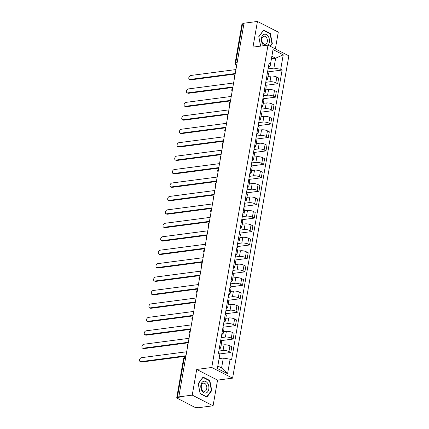 <?xml version="1.0" encoding="UTF-8"?>
<svg xmlns="http://www.w3.org/2000/svg" width="429" height="429" viewBox="0 0 429 429"><rect width="100%" height="100%" fill="white"/><g stroke="black" fill="none" stroke-linecap="round" stroke-linejoin="round"><path stroke-width="0.64" d="M275.359 48.917L278.292 32.121L257.448 21.45L244.031 23.209L178.813 396.879L192.235 395.12L213.074 405.791L217.557 380.121L232.593 378.153L288.851 55.824L268.007 45.147L211.749 367.481L196.713 369.449L192.235 395.12M213.074 405.791L199.657 407.55L199.051 407.239L196.959 407.512A1.839 0.574 -170.1 0 1 194.396 407.067L177.198 398.262A1.839 0.574 -170.1 0 1 176.732 397.769L183.542 358.746A1.839 0.574 9.9 0 1 184.143 358.44L177.333 397.463A1.839 0.574 -170.1 0 0 176.732 397.769M257.448 21.45L252.971 47.12L268.007 45.147M237.151 62.629L235.736 62.816A1.839 0.574 9.9 0 0 235.14 63.122L241.951 24.099A1.839 0.574 9.9 0 1 242.546 23.793L235.736 62.816A1.839 1.239 82.5 0 0 236.652 65.16L236.701 65.187M243.962 23.606L242.546 23.793M177.333 397.463L179.419 397.19L178.813 396.879M218.854 351.061L223.042 350.514A4.231 1.319 9.9 0 1 228.941 351.539L230.791 352.488L231.783 346.804L229.933 345.854A4.231 1.319 -170.1 0 0 224.035 344.83L221.117 345.211M219.605 346.761A4.231 1.319 9.9 0 1 220.651 347.881A4.231 1.319 9.9 0 1 219.283 348.584M219.75 353.936L230.791 352.488M220.651 347.881L221.643 342.197A4.231 1.319 -170.1 0 0 220.597 341.076M221.198 337.628L225.386 337.076A4.231 1.319 9.9 0 1 231.285 338.1L233.14 339.049L234.132 333.365L232.277 332.416A4.231 1.319 -170.1 0 0 226.378 331.392L223.461 331.773M221.949 333.322A4.231 1.319 9.9 0 1 222.994 334.443A4.231 1.319 9.9 0 1 221.632 335.146M220.662 340.685L233.14 339.049M222.994 334.443L223.986 328.759A4.231 1.319 -170.1 0 0 222.941 327.638M223.541 324.19L227.735 323.638A4.231 1.319 9.9 0 1 233.628 324.667L235.483 325.611L236.476 319.927L234.62 318.978A4.231 1.319 -170.1 0 0 228.727 317.953L225.804 318.339M224.292 319.884A4.231 1.319 9.9 0 1 225.338 321.01A4.231 1.319 9.9 0 1 223.976 321.707M223.01 327.247L235.483 325.611M225.338 321.01L226.33 315.32A4.231 1.319 -170.1 0 0 225.284 314.2M225.89 310.752L230.078 310.205A4.231 1.319 9.9 0 1 235.977 311.229L237.827 312.178L238.819 306.488L236.969 305.539A4.231 1.319 -170.1 0 0 231.07 304.515L228.153 304.901M226.641 306.445A4.231 1.319 9.9 0 1 227.686 307.572A4.231 1.319 9.9 0 1 226.319 308.274M225.354 313.808L237.827 312.178M227.686 307.572L228.678 301.882A4.231 1.319 -170.1 0 0 227.633 300.761M228.233 297.313L232.421 296.766A4.231 1.319 9.9 0 1 238.32 297.79L240.176 298.74L241.168 293.055L239.312 292.106A4.231 1.319 -170.1 0 0 233.414 291.082L230.496 291.463M228.984 293.007A4.231 1.319 9.9 0 1 230.03 294.133A4.231 1.319 9.9 0 1 228.668 294.836M227.697 300.375L240.176 298.74M230.03 294.133L231.022 288.449A4.231 1.319 -170.1 0 0 229.976 287.323M230.577 283.875L234.77 283.328A4.231 1.319 9.9 0 1 240.664 284.352L242.519 285.301L243.511 279.617L241.656 278.668A4.231 1.319 -170.1 0 0 235.762 277.643L232.84 278.024M231.328 279.574A4.231 1.319 9.9 0 1 232.373 280.695A4.231 1.319 9.9 0 1 231.011 281.397M230.046 286.937L242.519 285.301M232.373 280.695L233.365 275.01A4.231 1.319 -170.1 0 0 232.32 273.884M232.926 270.436L237.114 269.889A4.231 1.319 9.9 0 1 243.012 270.913L244.862 271.863L245.855 266.178L244.004 265.229A4.231 1.319 -170.1 0 0 238.106 264.205L235.189 264.586M233.676 266.136A4.231 1.319 9.9 0 1 234.722 267.256A4.231 1.319 9.9 0 1 233.355 267.959M232.389 273.498L244.862 271.863M234.722 267.256L235.714 261.572A4.231 1.319 -170.1 0 0 234.668 260.451M235.269 256.998L239.457 256.451A4.231 1.319 9.9 0 1 245.356 257.475L247.211 258.424L248.203 252.74L246.348 251.791A4.231 1.319 -170.1 0 0 240.449 250.767L237.532 251.147M236.02 252.697A4.231 1.319 9.9 0 1 237.065 253.818A4.231 1.319 9.9 0 1 235.703 254.52M234.733 260.06L247.211 258.424M237.065 253.818L238.057 248.134A4.231 1.319 -170.1 0 0 237.012 247.013M237.612 243.565L241.806 243.012A4.231 1.319 9.9 0 1 247.699 244.037L249.555 244.986L250.547 239.302L248.691 238.352A4.231 1.319 -170.1 0 0 242.798 237.328L239.875 237.709M238.363 239.259A4.231 1.319 9.9 0 1 239.409 240.379A4.231 1.319 9.9 0 1 238.047 241.082M237.081 246.621L249.555 244.986M239.409 240.379L240.401 234.695A4.231 1.319 -170.1 0 0 239.355 233.574M239.961 230.126L244.149 229.574A4.231 1.319 9.9 0 1 250.048 230.604L251.898 231.547L252.89 225.863L251.04 224.914A4.231 1.319 -170.1 0 0 245.141 223.89L242.224 224.276M240.712 225.82A4.231 1.319 9.9 0 1 241.758 226.941A4.231 1.319 9.9 0 1 240.39 227.643M239.425 233.183L251.898 231.547M241.758 226.941L242.75 221.257A4.231 1.319 -170.1 0 0 241.704 220.136M242.305 216.688L246.493 216.141A4.231 1.319 9.9 0 1 252.391 217.165L254.247 218.114L255.239 212.425L253.383 211.476A4.231 1.319 -170.1 0 0 247.485 210.451L244.568 210.837M243.055 212.382A4.231 1.319 9.9 0 1 244.101 213.508A4.231 1.319 9.9 0 1 242.739 214.21M241.768 219.745L254.247 218.114M244.101 213.508L245.093 207.818A4.231 1.319 -170.1 0 0 244.047 206.698M244.648 203.249L248.841 202.703A4.231 1.319 9.9 0 1 254.735 203.727L256.59 204.676L257.582 198.992L255.727 198.042A4.231 1.319 -170.1 0 0 249.834 197.018L246.911 197.399M245.399 198.943A4.231 1.319 9.9 0 1 246.444 200.07A4.231 1.319 9.9 0 1 245.082 200.772M244.117 206.306L256.59 204.676M246.444 200.07L247.436 194.385A4.231 1.319 -170.1 0 0 246.391 193.259M246.997 189.811L251.185 189.264A4.231 1.319 9.9 0 1 257.084 190.288L258.934 191.237L259.926 185.553L258.076 184.604A4.231 1.319 -170.1 0 0 252.177 183.58L249.26 183.961M247.748 185.51A4.231 1.319 9.9 0 1 248.793 186.631A4.231 1.319 9.9 0 1 247.426 187.334M246.461 192.873L258.934 191.237M248.793 186.631L249.785 180.947A4.231 1.319 -170.1 0 0 248.74 179.821M249.34 176.373L253.528 175.826A4.231 1.319 9.9 0 1 259.427 176.85L261.282 177.799L262.275 172.115L260.419 171.166A4.231 1.319 -170.1 0 0 254.52 170.141L251.603 170.522M250.091 172.072A4.231 1.319 9.9 0 1 251.137 173.193A4.231 1.319 9.9 0 1 249.775 173.895M248.804 179.435L261.282 177.799M251.137 173.193L252.129 167.508A4.231 1.319 -170.1 0 0 251.083 166.382M251.684 162.934L255.877 162.387A4.231 1.319 9.9 0 1 261.77 163.411L263.626 164.361L264.618 158.676L262.768 157.727A4.231 1.319 -170.1 0 0 256.869 156.703L253.947 157.084M252.434 158.633A4.231 1.319 9.9 0 1 253.48 159.754A4.231 1.319 9.9 0 1 252.118 160.457M251.153 165.996L263.626 164.361M253.48 159.754L254.472 154.07A4.231 1.319 -170.1 0 0 253.426 152.949M254.032 149.501L258.22 148.949A4.231 1.319 9.9 0 1 264.119 149.973L265.969 150.922L266.961 145.238L265.111 144.289A4.231 1.319 -170.1 0 0 259.213 143.265L256.295 143.645M254.783 145.195A4.231 1.319 9.9 0 1 255.829 146.316A4.231 1.319 9.9 0 1 254.461 147.018M253.496 152.558L265.969 150.922M255.829 146.316L256.821 140.632A4.231 1.319 -170.1 0 0 255.775 139.511M256.376 136.063L260.564 135.51A4.231 1.319 9.9 0 1 266.463 136.535L268.318 137.484L269.31 131.8L267.455 130.85A4.231 1.319 -170.1 0 0 261.556 129.826L258.639 130.212M257.127 131.757A4.231 1.319 9.9 0 1 258.172 132.877A4.231 1.319 9.9 0 1 256.81 133.58M255.84 139.119L268.318 137.484M258.172 132.877L259.164 127.193A4.231 1.319 -170.1 0 0 258.119 126.072M258.719 122.624L262.913 122.077A4.231 1.319 9.9 0 1 268.811 123.102L270.661 124.051L271.654 118.361L269.803 117.412A4.231 1.319 -170.1 0 0 263.905 116.388L260.982 116.774M259.47 118.318A4.231 1.319 9.9 0 1 260.516 119.444A4.231 1.319 9.9 0 1 259.154 120.147M258.188 125.681L270.661 124.051M260.516 119.444L261.508 113.755A4.231 1.319 -170.1 0 0 260.462 112.634M261.068 109.186L265.256 108.639A4.231 1.319 9.9 0 1 271.155 109.663L273.005 110.612L274.002 104.928L272.147 103.979A4.231 1.319 -170.1 0 0 266.248 102.949L263.331 103.335M261.819 104.88A4.231 1.319 9.9 0 1 262.864 106.006A4.231 1.319 9.9 0 1 261.497 106.708M260.532 112.242L273.005 110.612M262.864 106.006L263.856 100.322A4.231 1.319 -170.1 0 0 262.811 99.196M263.411 95.747L267.599 95.2A4.231 1.319 9.9 0 1 273.498 96.225L275.354 97.174L276.346 91.49L274.49 90.54A4.231 1.319 -170.1 0 0 268.597 89.516L265.674 89.897M264.162 91.447A4.231 1.319 9.9 0 1 265.208 92.567A4.231 1.319 9.9 0 1 263.846 93.27M262.875 98.809L275.354 97.174M265.208 92.567L266.2 86.883A4.231 1.319 -170.1 0 0 265.154 85.757M265.755 82.309L269.948 81.762A4.231 1.319 9.9 0 1 275.847 82.786L277.697 83.735L278.689 78.051L276.839 77.102A4.231 1.319 -170.1 0 0 270.94 76.078L268.018 76.459M266.506 78.008A4.231 1.319 9.9 0 1 267.551 79.129A4.231 1.319 9.9 0 1 266.189 79.832M265.224 85.371L277.697 83.735M267.551 79.129L268.549 73.445A4.231 1.319 -170.1 0 0 267.498 72.319M223.305 358.054L230.105 359.234L227.579 373.707L217.369 368.479L219.895 354.011L217.809 366.034L221.578 367.964L223.305 358.054L219.106 358.606M271.439 58.757L275.638 58.205L271.873 56.279L270.141 66.184L270.495 64.066L269.069 63.336L218.463 353.276L219.895 354.011M270.495 64.066L273.021 49.592L283.231 54.821L280.705 69.294L273.911 68.114L275.638 58.205L283.231 54.821M230.105 359.234L231.531 359.969L282.132 70.024L280.705 69.294M232.593 378.153L211.749 367.481M217.557 380.121L196.713 369.449M203.051 377.059L198.214 383.639L200.15 393.683L206.917 397.152L211.754 390.572L209.819 380.528L203.051 377.059M270.308 46.327L272.313 43.602L270.377 33.559L263.604 30.089L258.767 36.669L260.591 46.123M268.104 68.871L273.911 68.114M270.141 66.184L268.533 66.393M267.567 71.933L282.132 70.024M227.579 373.707L221.578 367.964M217.369 368.479L217.809 366.034M271.873 56.279L273.021 49.592M209.25 380.603L209.819 380.528M211.299 390.631L211.754 390.572M269.803 33.634L270.377 33.559M271.857 43.661L272.313 43.602M185.907 356.236L141.559 362.049A2.118 1.421 117.1 0 1 140.943 361.953L140.149 361.545A2.118 1.421 -62.9 0 0 140.771 361.642L185.998 355.721M186.69 351.759L141.463 357.679A2.118 1.421 -62.9 0 0 139.677 359.438A2.118 1.421 -62.9 0 0 140.149 361.545M188.251 342.803L143.903 348.611A2.118 1.421 117.1 0 1 143.286 348.514L142.498 348.107A2.118 1.421 -62.9 0 0 143.114 348.209L188.342 342.283M189.033 338.32L143.806 344.246A2.118 1.421 -62.9 0 0 142.02 345.999A2.118 1.421 -62.9 0 0 142.498 348.107M190.594 329.365L146.251 335.172A2.118 1.421 117.1 0 1 145.629 335.076L144.841 334.668A2.118 1.421 -62.9 0 0 145.458 334.77L190.685 328.845M191.377 324.882L146.15 330.807A2.118 1.421 -62.9 0 0 144.364 332.561A2.118 1.421 -62.9 0 0 144.841 334.668M205.979 392.98A5.979 4.027 82.5 0 0 208.757 386.073A5.979 4.027 82.5 0 0 203.721 381.263A5.979 4.027 82.5 0 0 200.938 388.17A5.979 4.027 82.5 0 0 205.979 392.98M204.826 391.237A4.097 2.756 82.5 0 0 206.762 386.69A4.097 2.756 82.5 0 0 203.518 383.167A4.097 2.756 82.5 0 0 203.276 383.215A4.097 2.756 82.5 0 0 201.34 387.768A4.097 2.756 82.5 0 0 204.585 391.286A4.097 2.756 82.5 0 0 204.826 391.237M198.289 383.762L202.976 377.391L209.534 380.748L211.411 390.481L206.724 396.857L200.161 393.495L198.241 383.773M206.419 396.895L206.724 396.857M267.953 45.158A5.979 4.027 82.5 0 0 269.015 37.972A5.979 4.027 82.5 0 0 264.275 34.293A5.979 4.027 82.5 0 0 261.336 39.5A5.979 4.027 82.5 0 0 264.226 45.646M265.379 44.273A4.097 2.756 82.5 0 0 267.315 39.72A4.097 2.756 82.5 0 0 264.076 36.202A4.097 2.756 82.5 0 0 263.835 36.245A4.097 2.756 82.5 0 0 261.899 40.798A4.097 2.756 82.5 0 0 265.138 44.321A4.097 2.756 82.5 0 0 265.379 44.273M258.794 36.803L263.529 30.421L270.093 33.778L271.965 43.517L270.007 46.176M260.639 46.112L258.843 36.797M192.943 315.926L148.595 321.734A2.118 1.421 117.1 0 1 147.978 321.637L147.185 321.235A2.118 1.421 -62.9 0 0 147.807 321.332L193.034 315.406M193.726 311.443L148.498 317.369A2.118 1.421 -62.9 0 0 146.713 319.122A2.118 1.421 -62.9 0 0 147.185 321.235M195.286 302.488L150.938 308.295A2.118 1.421 117.1 0 1 150.322 308.199L149.533 307.797A2.118 1.421 -62.9 0 0 150.15 307.893L195.377 301.968M196.069 298.005L150.842 303.93A2.118 1.421 -62.9 0 0 149.056 305.684A2.118 1.421 -62.9 0 0 149.533 307.797M197.63 289.049L153.287 294.857A2.118 1.421 117.1 0 1 152.665 294.761L151.877 294.358A2.118 1.421 -62.9 0 0 152.493 294.455L197.721 288.529M198.412 284.566L153.185 290.492A2.118 1.421 -62.9 0 0 151.399 292.246A2.118 1.421 -62.9 0 0 151.877 294.358M199.978 275.611L155.63 281.424A2.118 1.421 117.1 0 1 155.014 281.322L154.22 280.92A2.118 1.421 -62.9 0 0 154.842 281.016L200.07 275.091M200.761 271.128L155.534 277.054A2.118 1.421 -62.9 0 0 153.748 278.807A2.118 1.421 -62.9 0 0 154.22 280.92M202.322 262.173L157.974 267.986A2.118 1.421 117.1 0 1 157.357 267.889L156.569 267.481A2.118 1.421 -62.9 0 0 157.186 267.578L202.413 261.658M203.105 257.695L157.877 263.615A2.118 1.421 -62.9 0 0 156.092 265.374A2.118 1.421 -62.9 0 0 156.569 267.481M204.665 248.74L160.323 254.547A2.118 1.421 117.1 0 1 159.701 254.451L158.912 254.043A2.118 1.421 -62.9 0 0 159.529 254.14L204.756 248.219M205.448 244.257L160.221 250.182A2.118 1.421 -62.9 0 0 158.435 251.936A2.118 1.421 -62.9 0 0 158.912 254.043M207.014 235.301L162.666 241.109A2.118 1.421 117.1 0 1 162.049 241.012L161.256 240.605A2.118 1.421 -62.9 0 0 161.878 240.707L207.105 234.781M207.797 230.818L162.57 236.744A2.118 1.421 -62.9 0 0 160.784 238.497A2.118 1.421 -62.9 0 0 161.256 240.605M209.357 221.863L165.009 227.67A2.118 1.421 117.1 0 1 164.393 227.574L163.605 227.172A2.118 1.421 -62.9 0 0 164.221 227.268L209.449 221.343M210.14 217.38L164.913 223.305A2.118 1.421 -62.9 0 0 163.127 225.059A2.118 1.421 -62.9 0 0 163.605 227.172M211.706 208.424L167.358 214.232A2.118 1.421 117.1 0 1 166.736 214.135L165.948 213.733A2.118 1.421 -62.9 0 0 166.57 213.83L211.792 207.904M212.484 203.941L167.256 209.867A2.118 1.421 -62.9 0 0 165.471 211.62A2.118 1.421 -62.9 0 0 165.948 213.733M214.05 194.986L169.702 200.793A2.118 1.421 117.1 0 1 169.085 200.697L168.291 200.295A2.118 1.421 -62.9 0 0 168.913 200.391L214.141 194.466M214.832 190.503L169.605 196.428A2.118 1.421 -62.9 0 0 167.819 198.182A2.118 1.421 -62.9 0 0 168.291 200.295M216.393 181.547L172.05 187.36A2.118 1.421 117.1 0 1 171.428 187.258L170.64 186.856A2.118 1.421 -62.9 0 0 171.257 186.953L216.484 181.027M217.176 177.064L171.949 182.99A2.118 1.421 -62.9 0 0 170.163 184.743A2.118 1.421 -62.9 0 0 170.64 186.856M218.742 168.109L174.394 173.922A2.118 1.421 117.1 0 1 173.772 173.825L172.984 173.418A2.118 1.421 -62.9 0 0 173.606 173.514L218.828 167.594M219.519 163.631L174.292 169.552A2.118 1.421 -62.9 0 0 172.506 171.31A2.118 1.421 -62.9 0 0 172.984 173.418M221.085 154.676L176.737 160.484A2.118 1.421 117.1 0 1 176.121 160.387L175.332 159.979A2.118 1.421 -62.9 0 0 175.949 160.076L221.176 154.156M221.868 150.193L176.641 156.118A2.118 1.421 -62.9 0 0 174.855 157.872A2.118 1.421 -62.9 0 0 175.332 159.979M223.429 141.238L179.086 147.045A2.118 1.421 117.1 0 1 178.464 146.949L177.676 146.541A2.118 1.421 -62.9 0 0 178.292 146.643L223.52 140.717M224.211 136.754L178.984 142.68A2.118 1.421 -62.9 0 0 177.198 144.434A2.118 1.421 -62.9 0 0 177.676 146.541M225.777 127.799L181.429 133.607A2.118 1.421 117.1 0 1 180.813 133.51L180.019 133.108A2.118 1.421 -62.9 0 0 180.641 133.204L225.863 127.279M226.555 123.316L181.333 129.242A2.118 1.421 -62.9 0 0 179.542 130.995A2.118 1.421 -62.9 0 0 180.019 133.108M228.121 114.361L183.773 120.168A2.118 1.421 117.1 0 1 183.156 120.072L182.368 119.67A2.118 1.421 -62.9 0 0 182.985 119.766L228.212 113.841M228.904 109.878L183.676 115.803A2.118 1.421 -62.9 0 0 181.891 117.557A2.118 1.421 -62.9 0 0 182.368 119.67M230.464 100.922L186.122 106.73A2.118 1.421 117.1 0 1 185.5 106.633L184.711 106.231A2.118 1.421 -62.9 0 0 185.328 106.328L230.555 100.402M231.247 96.439L186.02 102.365A2.118 1.421 -62.9 0 0 184.234 104.118A2.118 1.421 -62.9 0 0 184.711 106.231M232.813 87.484L188.465 93.297A2.118 1.421 117.1 0 1 187.848 93.195L187.055 92.793A2.118 1.421 -62.9 0 0 187.677 92.889L232.904 86.964M233.591 83.001L188.369 88.926A2.118 1.421 -62.9 0 0 186.577 90.68A2.118 1.421 -62.9 0 0 187.055 92.793M235.156 74.045L190.808 79.858A2.118 1.421 117.1 0 1 190.192 79.762L189.404 79.354A2.118 1.421 -62.9 0 0 190.02 79.451L235.248 73.531M235.939 69.568L190.712 75.488A2.118 1.421 -62.9 0 0 188.926 77.247A2.118 1.421 -62.9 0 0 189.404 79.354M234.888 75.579A1.839 1.239 82.5 0 0 234.738 76.072A1.839 1.239 82.5 0 0 234.706 76.63M232.545 89.017A1.839 1.239 82.5 0 0 232.395 89.511A1.839 1.239 82.5 0 0 232.362 90.069M230.196 102.456A1.839 1.239 82.5 0 0 230.051 102.949A1.839 1.239 82.5 0 0 230.014 103.502M227.853 115.894A1.839 1.239 82.5 0 0 227.702 116.388A1.839 1.239 82.5 0 0 227.67 116.94M225.509 129.333A1.839 1.239 82.5 0 0 225.359 129.826A1.839 1.239 82.5 0 0 225.327 130.378M223.16 142.766A1.839 1.239 82.5 0 0 223.016 143.265A1.839 1.239 82.5 0 0 222.978 143.817M220.817 156.204A1.839 1.239 82.5 0 0 220.667 156.703A1.839 1.239 82.5 0 0 220.635 157.255M218.474 169.643A1.839 1.239 82.5 0 0 218.323 170.136A1.839 1.239 82.5 0 0 218.291 170.694M216.125 183.081A1.839 1.239 82.5 0 0 215.98 183.574A1.839 1.239 82.5 0 0 215.943 184.132M213.781 196.52A1.839 1.239 82.5 0 0 213.631 197.013A1.839 1.239 82.5 0 0 213.599 197.565M211.438 209.958A1.839 1.239 82.5 0 0 211.288 210.451A1.839 1.239 82.5 0 0 211.256 211.004M209.089 223.396A1.839 1.239 82.5 0 0 208.939 223.89A1.839 1.239 82.5 0 0 208.907 224.442M206.746 236.829A1.839 1.239 82.5 0 0 206.596 237.328A1.839 1.239 82.5 0 0 206.564 237.881M204.402 250.268A1.839 1.239 82.5 0 0 204.252 250.767A1.839 1.239 82.5 0 0 204.215 251.319M202.054 263.706A1.839 1.239 82.5 0 0 201.903 264.2A1.839 1.239 82.5 0 0 201.871 264.757M199.71 277.145A1.839 1.239 82.5 0 0 199.56 277.638A1.839 1.239 82.5 0 0 199.528 278.196M197.367 290.583A1.839 1.239 82.5 0 0 197.217 291.076A1.839 1.239 82.5 0 0 197.179 291.629M195.018 304.022A1.839 1.239 82.5 0 0 194.868 304.515A1.839 1.239 82.5 0 0 194.836 305.067M192.675 317.46A1.839 1.239 82.5 0 0 192.524 317.953A1.839 1.239 82.5 0 0 192.492 318.506M190.331 330.893A1.839 1.239 82.5 0 0 190.181 331.392A1.839 1.239 82.5 0 0 190.144 331.944M187.982 344.331A1.839 1.239 82.5 0 0 187.832 344.83A1.839 1.239 82.5 0 0 187.8 345.383M236.706 65.149L236.652 65.16A1.839 1.233 -62.9 0 1 236.111 65.074L236.674 65.358M270.94 76.078L269.948 81.762M268.597 89.516L267.599 95.2M266.248 102.949L265.256 108.639M263.905 116.388L262.913 122.077M261.556 129.826L260.564 135.51M259.213 143.265L258.22 148.949M256.869 156.703L255.877 162.387M254.52 170.141L253.528 175.826M252.177 183.58L251.185 189.264M249.834 197.018L248.841 202.703M247.485 210.451L246.493 216.141M245.141 223.89L244.149 229.574M242.798 237.328L241.806 243.012M240.449 250.767L239.457 256.451M238.106 264.205L237.114 269.889M235.762 277.643L234.77 283.328M233.414 291.082L232.421 296.766M231.07 304.515L230.078 310.205M228.727 317.953L227.735 323.638M226.378 331.392L225.386 337.076M224.035 344.83L223.042 350.514M274.49 90.54L273.498 96.225M272.147 103.979L271.155 109.663M269.803 117.412L268.811 123.102M267.455 130.85L266.463 136.535M265.111 144.289L264.119 149.973M262.768 157.727L261.77 163.411M260.419 171.166L259.427 176.85M258.076 184.604L257.084 190.288M255.727 198.042L254.735 203.727M253.383 211.476L252.391 217.165M251.04 224.914L250.048 230.604M248.691 238.352L247.699 244.037M246.348 251.791L245.356 257.475M244.004 265.229L243.012 270.913M241.656 278.668L240.664 284.352M239.312 292.106L238.32 297.79M236.969 305.539L235.977 311.229M234.62 318.978L233.628 324.667M232.277 332.416L231.285 338.1M229.933 345.854L228.941 351.539M276.839 77.102L275.847 82.786M185.746 357.159L185.119 357.239A1.839 1.239 82.5 0 0 184.143 358.44L185.553 358.258M140.771 361.642L141.559 362.049M143.114 348.209L143.903 348.611M145.458 334.77L146.251 335.172M147.807 321.332L148.595 321.734M150.15 307.893L150.938 308.295M152.493 294.455L153.287 294.857M154.842 281.016L155.63 281.424M157.186 267.578L157.974 267.986M159.529 254.14L160.323 254.547M161.878 240.707L162.666 241.109M164.221 227.268L165.009 227.67M166.57 213.83L167.358 214.232M168.913 200.391L169.702 200.793M171.257 186.953L172.05 187.36M173.606 173.514L174.394 173.922M175.949 160.076L176.737 160.484M178.292 146.643L179.086 147.045M180.641 133.204L181.429 133.607M182.985 119.766L183.773 120.168M185.328 106.328L186.122 106.73M187.677 92.889L188.465 93.297M190.02 79.451L190.808 79.858M188.058 343.897A1.839 1.839 0 0 0 187.591 346.573M190.406 330.464A1.839 1.839 0 0 0 189.94 333.135M192.75 317.026A1.839 1.839 0 0 0 192.283 319.696M195.093 303.587A1.839 1.839 0 0 0 194.627 306.263M197.442 290.149A1.839 1.839 0 0 0 196.975 292.825M199.785 276.71A1.839 1.839 0 0 0 199.319 279.386M202.129 263.272A1.839 1.839 0 0 0 201.662 265.948M204.477 249.834A1.839 1.839 0 0 0 204.011 252.509M206.821 236.4A1.839 1.839 0 0 0 206.354 239.071M209.164 222.962A1.839 1.839 0 0 0 208.698 225.633M211.513 209.524A1.839 1.839 0 0 0 211.047 212.199M213.857 196.085A1.839 1.839 0 0 0 213.39 198.761M216.2 182.647A1.839 1.839 0 0 0 215.733 185.323M218.549 169.208A1.839 1.839 0 0 0 218.082 171.884M220.892 155.77A1.839 1.839 0 0 0 220.426 158.446M223.236 142.337A1.839 1.839 0 0 0 222.769 145.007M225.584 128.898A1.839 1.839 0 0 0 225.118 131.569M227.928 115.46A1.839 1.839 0 0 0 227.461 118.136M230.276 102.022A1.839 1.839 0 0 0 229.805 104.697M232.62 88.583A1.839 1.839 0 0 0 232.153 91.259M234.963 75.145A1.839 1.839 0 0 0 234.497 77.821M235.14 63.122A1.839 1.839 0 0 0 236.111 65.074M185.119 357.239A1.839 1.839 0 0 0 183.542 358.746"/></g></svg>
